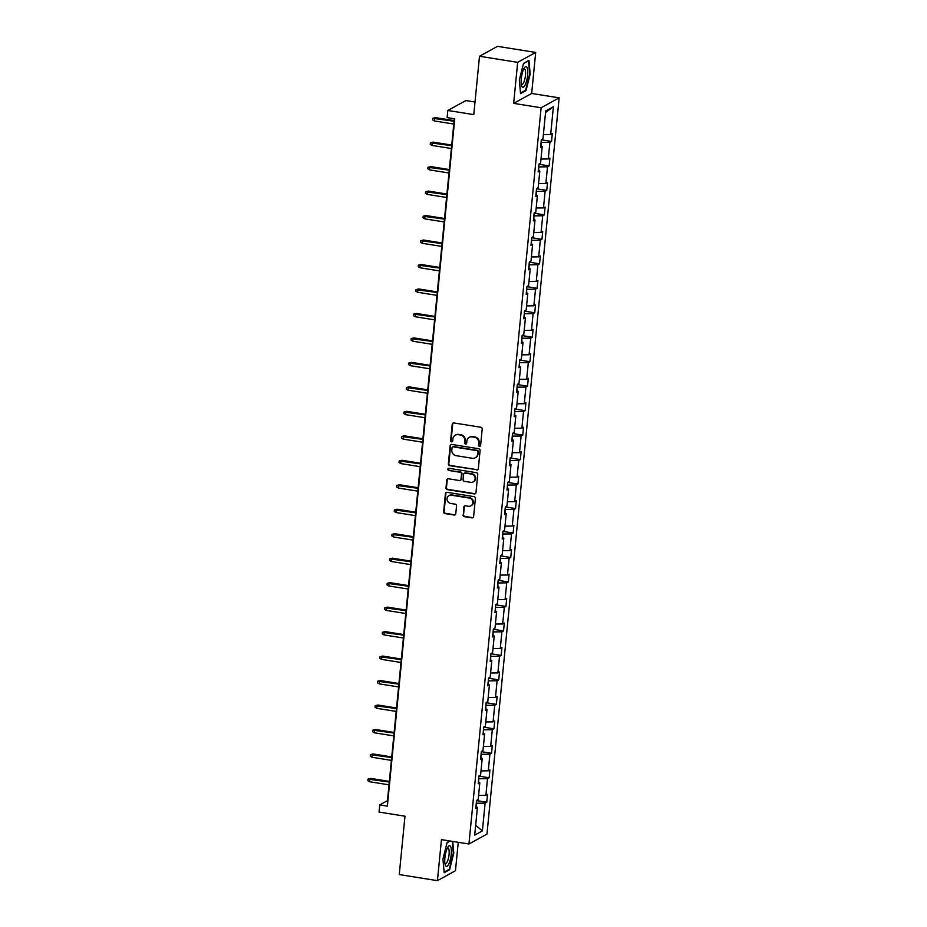 <?xml version="1.0" encoding="UTF-8"?>
<svg xmlns="http://www.w3.org/2000/svg" width="927" height="927" viewBox="0 0 927 927"><rect width="100%" height="100%" fill="white"/><g stroke="black" fill="none" stroke-linecap="round" stroke-linejoin="round"><path stroke-width="1.39" d="M479.444 446.304A1.101 1.043 -118.8 0 0 480.603 445.389L482.202 429.027A1.576 1.483 -118.8 0 0 480.858 427.254L453.882 422.955A1.576 1.483 -118.8 0 0 452.225 424.253L450.626 440.615A1.101 1.043 -118.8 0 0 452.202 441.75A1.101 1.043 -118.8 0 0 452.724 440.951L452.932 438.83A5.052 4.751 -118.8 0 1 458.205 434.67L460.452 435.03A5.052 4.751 -118.8 0 1 464.775 440.719L464.566 442.839A1.101 1.043 -118.8 0 0 466.142 443.975A1.101 1.043 -118.8 0 0 466.663 443.176L466.872 441.055A5.052 4.751 -118.8 0 1 472.144 436.895L474.392 437.254A5.052 4.751 -118.8 0 1 478.703 442.944L478.506 445.064A1.101 1.043 -118.8 0 0 479.444 446.304M469.224 437.382L469.711 437.115A5.052 4.751 -118.8 0 1 472.631 436.629L474.879 436.988A5.052 4.751 -118.8 0 1 479.201 442.677L478.992 444.798A1.101 1.043 -118.8 0 0 480.302 446.026M453.222 423.002A1.576 1.483 -118.8 0 0 452.712 423.987L451.113 440.348A1.101 1.043 -118.8 0 0 452.434 441.576M455.296 435.169L455.783 434.902A5.052 4.751 -118.8 0 1 458.703 434.404L460.951 434.763A5.052 4.751 -118.8 0 1 465.261 440.452L465.053 442.573A1.101 1.043 -118.8 0 0 466.374 443.801M479.502 56.257L497.521 46.35L535.69 52.433L517.672 62.341L479.502 56.257L473.778 114.612L447.822 110.475L447.115 117.613L454.751 118.83L387.359 806.142L379.734 804.926L379.027 812.064L404.983 816.2L399.259 874.567L437.428 880.65L455.458 870.743L458.251 842.307M463.048 514.891A1.576 1.483 -118.8 0 0 464.404 516.675L471.97 517.88A1.576 1.483 -118.8 0 0 473.616 516.582L475.4 498.402A1.576 1.483 -118.8 0 0 474.056 496.629L447.081 492.33A1.576 1.483 -118.8 0 0 445.423 493.627L443.651 511.797A1.576 1.483 -118.8 0 0 444.995 513.581L454.137 515.03A1.576 1.483 -118.8 0 0 455.783 513.732L456.547 505.957A1.576 1.483 -118.8 0 0 455.203 504.172L450.661 503.454A4.229 3.963 -118.8 0 1 449.039 495.632A4.229 3.963 -118.8 0 1 451.472 495.215L469.236 498.054A4.229 3.963 -118.8 0 1 470.87 505.875A4.229 3.963 -118.8 0 1 468.425 506.293L465.47 505.818A1.576 1.483 -118.8 0 0 463.813 507.115L463.546 514.624A1.576 1.483 -118.8 0 0 464.89 516.409L472.457 517.614A1.576 1.483 -118.8 0 0 473.106 517.567M517.672 62.341L513.651 103.372L541.125 107.752L468.935 844.01L441.449 839.63L437.428 880.65M476.663 469.989A1.576 1.483 -118.8 0 0 478.32 468.691L480.093 450.51A1.576 1.483 -118.8 0 0 478.749 448.738L451.773 444.439A1.576 1.483 -118.8 0 0 450.128 445.736L448.344 463.906A1.576 1.483 -118.8 0 0 449.688 465.69L477.15 469.722A1.576 1.483 -118.8 0 0 477.811 469.676M477.753 474.462L475.968 492.631A1.576 1.483 -118.8 0 1 474.323 493.929L447.347 489.63A1.576 1.483 -118.8 0 1 445.991 487.857L446.756 480.07A1.576 1.483 -118.8 0 1 448.401 478.772L459.352 480.522A1.576 1.483 -118.8 0 0 460.997 479.213L461.507 474.056A1.576 1.483 -118.8 0 0 460.151 472.283L448.761 470.464A1.101 1.043 -118.8 0 1 448.332 468.413A1.101 1.043 -118.8 0 1 448.981 468.309L476.397 472.677A1.576 1.483 -118.8 0 1 477.753 474.462M475.945 806.641L477.417 807.359L475.783 808.263L476.559 800.418L478.181 799.514L479.815 782.886L478.181 783.79L478.958 775.945L480.592 775.042L482.214 758.413L480.58 759.306L481.356 751.461L482.99 750.569L484.612 733.941L482.979 734.833L483.755 726.988L485.389 726.096L487.011 709.468L485.389 710.36L486.154 702.515L487.787 701.623L489.41 684.995L487.787 685.887L488.552 678.043L490.186 677.15L491.82 660.522L490.186 661.414L490.951 653.57L492.585 652.678L494.218 636.049L492.585 636.942L493.349 629.097L494.983 628.205L496.617 611.565L494.983 612.469L495.748 604.624L497.382 603.72L499.016 587.092L497.382 587.996L498.147 580.151L499.78 579.248L501.414 562.619L499.78 563.523L500.545 555.679L502.179 554.775L503.813 538.147L502.179 539.05L502.955 531.206L504.578 530.302L506.212 513.674L504.578 514.566L505.354 506.721L506.988 505.829L508.61 489.201L506.976 490.093L507.753 482.249L509.387 481.356L511.009 464.728L509.375 465.621L510.151 457.776L511.785 456.884L513.407 440.255L511.785 441.148L512.55 433.303L514.184 432.411L515.818 415.783L514.184 416.675L514.948 408.83L516.582 407.938L518.216 391.31L516.582 392.202L517.347 384.357L518.981 383.465L520.615 366.825L518.981 367.729L519.746 359.885L521.38 358.992L523.013 342.353L521.38 343.257L522.144 335.412L523.778 334.508L525.412 317.88L523.778 318.784L524.543 310.939L526.177 310.035L527.811 293.407L526.177 294.311L526.942 286.466L528.575 285.562L530.209 268.934L528.575 269.827L529.352 261.993L530.974 261.09L532.608 244.461L530.974 245.354L531.75 237.509L533.384 236.617L535.006 219.989L533.373 220.881L534.149 213.036L535.783 212.144L537.405 195.516L535.771 196.408L536.548 188.563L538.181 187.671L539.804 171.043L538.181 171.935L538.946 164.091L540.58 163.198L542.214 146.57L540.58 147.463L541.345 139.618L542.979 138.726L545.702 110.95L553.396 106.721L550.673 134.496L552.307 133.592L551.542 141.437L549.908 142.341L548.274 158.969L549.908 158.065L549.143 165.91L547.509 166.814L545.876 183.442L547.509 182.538L546.745 190.383L545.111 191.286L543.477 207.915L545.111 207.022L544.334 214.855L542.712 215.759L541.078 232.387L542.712 231.495L541.936 239.34L540.314 240.232L538.68 256.86L540.314 255.968L539.537 263.813L537.903 264.705L536.281 281.333L537.915 280.441L537.139 288.285L535.505 289.178L533.882 305.806L535.516 304.913L534.74 312.758L533.106 313.65L531.484 330.279L533.106 329.386L532.341 337.231L530.707 338.123L529.074 354.751L530.707 353.859L529.943 361.704L528.309 362.596L526.675 379.236L528.309 378.332L527.544 386.177L525.91 387.08L524.276 403.708L525.91 402.805L525.145 410.649L523.512 411.553L521.878 428.181L523.512 427.277L522.747 435.122L521.113 436.026L519.479 452.654L521.113 451.75L520.348 459.595L518.714 460.499L517.081 477.127L518.714 476.235L517.938 484.079L516.316 484.972L514.682 501.6L516.316 500.707L515.539 508.552L513.917 509.444L512.283 526.072L513.917 525.18L513.141 533.025L511.507 533.917L509.885 550.545L511.519 549.653L510.742 557.498L509.108 558.39L507.486 575.018L509.108 574.126L508.344 581.971L506.71 582.863L505.088 599.491L506.71 598.599L505.945 606.443L504.311 607.336L502.677 623.975L504.311 623.071L503.546 630.916L501.913 631.808L500.279 648.448L501.913 647.544L501.148 655.389L499.514 656.293L497.88 672.921L499.514 672.017L498.749 679.862L497.115 680.766L495.481 697.394L497.115 696.49L496.351 704.335L494.717 705.238L493.083 721.866L494.717 720.974L493.952 728.807L492.318 729.711L490.684 746.339L492.318 745.447L491.542 753.292L489.919 754.184L488.286 770.812L489.919 769.92L489.143 777.765L487.509 778.657L485.887 795.285L487.521 794.393L486.745 802.237L485.111 803.13L482.388 830.905L474.694 835.134L477.417 807.359M541.125 107.752L559.155 97.845L486.965 834.103L468.935 844.01M478.703 782.342L478.68 778.703M478.587 795.378L485.887 795.285M479.05 778.761L487.509 778.657M478.344 782.168L479.815 782.886M481.101 757.869L481.078 754.23M480.997 770.905L488.286 770.812M481.461 754.288L489.919 754.184M480.742 757.683L482.214 758.413M483.5 733.396L483.477 729.758M483.396 746.432L490.684 746.339M483.859 729.816L492.318 729.711M483.141 733.211L484.612 733.941M485.899 708.923L485.887 705.273M485.794 721.948L493.083 721.866M486.258 705.343L494.717 705.238M485.539 708.738L487.011 709.468M488.309 684.45L488.286 680.8M488.193 697.475L495.481 697.394M488.656 680.858L497.115 680.766M487.938 684.265L489.41 684.995M490.707 659.966L490.684 656.328M490.592 673.002L497.88 672.921M491.055 656.386L499.514 656.293M490.337 659.792L491.82 660.522M493.106 635.493L493.083 631.855M492.99 648.529L500.279 648.448M493.454 631.913L501.913 631.808M492.747 635.319L494.218 636.049M495.505 611.02L495.481 607.382M495.389 624.056L502.677 623.975M495.852 607.44L504.311 607.336M495.145 610.847L496.617 611.565M497.903 586.548L497.88 582.909M497.787 599.584L505.088 599.491M498.251 582.967L506.71 582.863M497.544 586.374L499.016 587.092M500.302 562.075L500.279 558.436M500.186 575.111L507.486 575.018M500.65 558.494L509.108 558.39M499.943 561.901L501.414 562.619M502.701 537.602L502.677 533.964M502.585 550.638L509.885 550.545M503.048 534.022L511.507 533.917M502.341 537.428L503.813 538.147M505.099 513.129L505.076 509.491M504.983 526.165L512.283 526.072M505.458 509.549L513.917 509.444M504.74 512.955L506.212 513.674M507.498 488.656L507.475 485.018M507.393 501.692L514.682 501.6M507.857 485.076L516.316 484.972M507.139 488.471L508.61 489.201M509.896 464.184L509.873 460.534M509.792 477.22L517.081 477.127M510.256 460.603L518.714 460.499M509.537 463.998L511.009 464.728M512.295 439.711L512.283 436.061M512.191 452.735L519.479 452.654M512.654 436.13L521.113 436.026M511.936 439.525L513.407 440.255M514.705 415.226L514.682 411.588M514.589 428.262L521.878 428.181M515.053 411.646L523.512 411.553M514.334 415.053L515.818 415.783M517.104 390.754L517.081 387.115M516.988 403.79L524.276 403.708M517.451 387.173L525.91 387.08M516.733 390.58L518.216 391.31M519.502 366.281L519.479 362.642M519.387 379.317L526.675 379.236M519.85 362.7L528.309 362.596M519.143 366.107L520.615 366.825M521.901 341.808L521.878 338.17M521.785 354.844L529.074 354.751M522.249 338.228L530.707 338.123M521.542 341.634L523.013 342.353M524.3 317.335L524.276 313.697M524.184 330.371L531.484 330.279M524.647 313.755L533.106 313.65M523.94 317.161L525.412 317.88M526.698 292.862L526.675 289.224M526.582 305.898L533.882 305.806M527.046 289.282L535.505 289.178M526.339 292.689L527.811 293.407M529.097 268.39L529.074 264.751M528.981 281.426L536.281 281.333M529.444 264.809L537.903 264.705M528.738 268.216L530.209 268.934M531.495 243.917L531.472 240.278M531.391 256.953L538.68 256.86M531.855 240.336L540.314 240.232M531.136 243.731L532.608 244.461M533.894 219.444L533.871 215.806M533.79 232.48L541.078 232.387M534.253 215.864L542.712 215.759M533.535 219.259L535.006 219.989M536.293 194.971L536.281 191.321M536.188 207.996L543.477 207.915M536.652 191.391L545.111 191.286M535.933 194.786L537.405 195.516M538.703 170.498L538.68 166.848M538.587 183.523L545.876 183.442M539.05 166.906L547.509 166.814M538.332 170.313L539.804 171.043M541.101 146.014L541.078 142.376M540.986 159.05L548.274 158.969M541.449 142.434L549.908 142.341M540.731 145.84L542.214 146.57M543.384 134.577L550.673 134.496M553.396 106.721L545.551 112.491M475.006 102.028L465.852 100.568L447.822 110.475M513.651 103.372L531.669 93.465L535.69 52.433M531.669 93.465L559.155 97.845M454.311 118.76L387.451 800.685L379.734 804.926M476.304 806.814L476.281 803.176M476.652 803.234L485.111 803.13M482.388 830.905L475.655 825.308M541.322 139.815L551.542 141.437M538.923 164.288L549.143 165.91M536.524 188.76L546.745 190.383M534.126 213.233L544.334 214.855M531.727 237.706L541.936 239.34M529.329 262.179L539.537 263.813M526.93 286.652L537.139 288.285M524.531 311.124L534.74 312.758M522.133 335.597L532.341 337.231M519.734 360.07L529.943 361.704M517.324 384.554L527.544 386.177M514.925 409.027L525.145 410.649M512.527 433.5L522.747 435.122M510.128 457.973L520.348 459.595M507.729 482.446L517.938 484.079M505.331 506.918L515.539 508.552M502.932 531.391L513.141 533.025M500.534 555.864L510.742 557.498M498.135 580.337L508.344 581.971M495.736 604.81L505.945 606.443M493.338 629.294L503.546 630.916M490.928 653.767L501.148 655.389M488.529 678.24L498.749 679.862M486.13 702.712L496.351 704.335M483.732 727.185L493.952 728.807M481.333 751.658L491.542 753.292M478.935 776.131L489.143 777.765M476.536 800.604L486.745 802.237M525.991 90.649L530.186 74.021L528.958 60.371L523.523 63.349L519.329 79.989L520.557 93.627L525.991 90.649L525.053 90.498M449.827 840.963L447.138 842.434L442.944 859.074L444.172 872.713L449.595 869.735L453.801 853.107L452.747 841.426M451.113 444.485A1.576 1.483 -118.8 0 0 450.615 445.47L448.83 463.639A1.576 1.483 -118.8 0 0 450.174 465.412L477.15 469.722M477.834 451.878A1.101 1.043 -118.8 0 0 476.884 450.626L453.21 446.849A1.101 1.043 -118.8 0 0 452.052 447.764L451.831 450.001A5.052 4.751 -118.8 0 0 456.154 455.69L472.33 458.274A5.052 4.751 -118.8 0 0 477.614 454.103L478.32 451.611A1.101 1.043 -118.8 0 0 477.382 450.36L476.884 450.626M452.573 446.965L453.06 446.698A1.101 1.043 -118.8 0 1 453.697 446.582L477.382 450.36M475.25 457.776L475.736 457.509A5.052 4.751 -118.8 0 0 478.1 453.836L477.614 454.103M478.32 451.611L478.1 453.836M447.753 478.819A1.576 1.483 -118.8 0 0 447.243 479.804L446.478 487.579A1.576 1.483 -118.8 0 0 447.834 489.363L474.809 493.662A1.576 1.483 -118.8 0 0 475.458 493.616M460.255 480.36L460.742 480.093A1.576 1.483 -118.8 0 0 461.484 478.946L461.994 473.79A1.576 1.483 -118.8 0 0 460.638 472.017L448.761 470.464M448.598 468.32A1.101 1.043 -118.8 0 0 449.247 470.198M470.696 482.33A4.229 3.963 -118.8 0 0 475.041 477.544A4.229 3.963 -118.8 0 0 471.507 474.091L465.25 473.094A1.576 1.483 -118.8 0 0 463.604 474.392L463.094 479.549A1.576 1.483 -118.8 0 0 464.439 481.333L470.696 482.33M473.141 481.913L473.627 481.646A4.229 3.963 -118.8 0 0 471.994 473.824L471.507 474.091M464.334 473.245L464.821 472.979A1.576 1.483 -118.8 0 1 465.736 472.828L471.994 473.824M464.809 505.864A1.576 1.483 -118.8 0 0 464.3 506.849L463.546 514.624M470.87 505.875L471.356 505.609A4.229 3.963 -118.8 0 0 469.722 497.776L469.236 498.054M449.039 495.632L449.525 495.366A4.229 3.963 -118.8 0 1 451.959 494.948L469.722 497.776M446.42 492.376A1.576 1.483 -118.8 0 0 445.91 493.361L444.137 511.53A1.576 1.483 -118.8 0 0 445.481 513.303L454.624 514.763A1.576 1.483 -118.8 0 0 455.273 514.717M448.668 869.584L449.595 869.735M434.369 120.95L432.631 119.896L432.793 118.32L435.516 117.636L434.636 118.123L434.369 120.95L453.801 124.044M432.793 118.32L454.068 121.217M435.516 117.636L454.137 120.603M431.959 145.423L430.232 144.369L430.395 142.804L433.118 142.109L432.237 142.596L431.959 145.423L451.391 148.517M430.395 142.804L451.669 145.69M433.118 142.109L451.739 145.087M429.56 169.896L427.834 168.841L427.996 167.277L430.719 166.582L429.838 167.069L429.56 169.896L448.992 172.99M427.996 167.277L449.271 170.174M430.719 166.582L449.328 169.56M526.907 67.254A10.464 2.92 99.1 0 0 524.427 67.787A10.464 2.92 99.1 0 0 521.577 85.655A10.464 2.92 99.1 0 0 522.005 86.651A10.464 2.92 99.1 0 0 526.698 80.545A10.464 2.92 99.1 0 0 526.907 67.254M521.275 84.183A7.926 2.213 99.1 0 0 521.82 84.554A7.926 2.213 99.1 0 0 525.03 78.285A7.926 2.213 99.1 0 0 524.914 69.386A7.926 2.213 99.1 0 0 524.311 68.911A7.926 2.213 99.1 0 0 523.685 69.096M523.465 63.615L528.517 60.834L529.711 74.056L525.644 90.174L520.499 93.001M450.51 846.339A10.464 2.92 99.1 0 0 448.042 846.872A10.464 2.92 99.1 0 0 445.192 864.74A10.464 2.92 99.1 0 0 445.609 865.737A10.464 2.92 99.1 0 0 450.302 859.63A10.464 2.92 99.1 0 0 450.51 846.339M444.89 863.269A7.926 2.213 99.1 0 0 445.423 863.64A7.926 2.213 99.1 0 0 448.633 857.371A7.926 2.213 99.1 0 0 448.529 848.472A7.926 2.213 99.1 0 0 447.915 847.996A7.926 2.213 99.1 0 0 447.301 848.182M452.26 841.345L453.326 853.153L449.259 869.259L444.114 872.087M447.069 842.701L450.151 841.009M427.162 194.369L425.435 193.314L425.586 191.75L428.32 191.066L427.44 191.541L427.162 194.369L446.594 197.463M425.586 191.75L446.872 194.647M428.32 191.066L446.93 194.033M424.763 218.842L423.036 217.787L423.187 216.223L425.922 215.539L425.041 216.014L424.763 218.842L444.195 221.935M423.187 216.223L444.473 219.12M425.922 215.539L444.531 218.505M422.364 243.314L420.638 242.26L420.788 240.696L423.523 240.012L422.642 240.487L422.364 243.314L441.797 246.408M420.788 240.696L442.075 243.592M423.523 240.012L442.133 242.978M419.966 267.787L418.239 266.733L418.39 265.168L421.125 264.485L420.244 264.96L419.966 267.787L439.398 270.893M418.39 265.168L439.676 268.065M421.125 264.485L439.734 267.451M417.567 292.26L415.841 291.217L415.991 289.641L418.726 288.957L417.845 289.444L417.567 292.26L436.999 295.365M415.991 289.641L437.277 292.538M418.726 288.957L437.335 291.924M415.169 316.733L413.442 315.69L413.593 314.114L416.316 313.43L415.447 313.917L415.169 316.733L434.601 319.838M413.593 314.114L434.879 317.011M416.316 313.43L434.937 316.397M412.77 341.206L411.043 340.163L411.194 338.587L413.917 337.903L413.048 338.39L412.77 341.206L432.202 344.311M411.194 338.587L432.48 341.484M413.917 337.903L432.538 340.869M410.371 365.69L408.633 364.635L408.795 363.06L411.518 362.376L410.649 362.863L410.371 365.69L429.804 368.784M408.795 363.06L430.07 365.956M411.518 362.376L430.14 365.342M407.973 390.163L406.235 389.108L406.397 387.544L409.12 386.849L408.239 387.335L407.973 390.163L427.405 393.257M406.397 387.544L427.671 390.429M409.12 386.849L427.741 389.827M405.562 414.636L403.836 413.581L403.998 412.017L406.721 411.321L405.841 411.808L405.562 414.636L424.995 417.729M403.998 412.017L425.273 414.902M406.721 411.321L425.331 414.299M403.164 439.108L401.437 438.054L401.588 436.49L404.323 435.806L403.442 436.281L403.164 439.108L422.596 442.202M401.588 436.49L422.874 439.386M404.323 435.806L422.932 438.772M400.765 463.581L399.039 462.527L399.189 460.962L401.924 460.279L401.043 460.754L400.765 463.581L420.198 466.675M399.189 460.962L420.476 463.859M401.924 460.279L420.534 463.245M398.367 488.054L396.64 486.999L396.791 485.435L399.525 484.751L398.645 485.227L398.367 488.054L417.799 491.148M396.791 485.435L418.077 488.332M399.525 484.751L418.135 487.718M395.968 512.527L394.242 511.472L394.392 509.908L397.127 509.224L396.246 509.699L395.968 512.527L415.4 515.632M394.392 509.908L415.678 512.805M397.127 509.224L415.736 512.191M393.569 537L391.843 535.945L391.994 534.381L394.728 533.697L393.848 534.184L393.569 537L413.002 540.105M391.994 534.381L413.28 537.278M394.728 533.697L413.338 536.663M391.171 561.472L389.444 560.429L389.595 558.854L392.318 558.17L391.449 558.657L391.171 561.472L410.603 564.578M389.595 558.854L410.881 561.75M392.318 558.17L410.939 561.136M388.772 585.945L387.046 584.902L387.196 583.326L389.919 582.643L389.05 583.129L388.772 585.945L408.204 589.051M387.196 583.326L408.483 586.223M389.919 582.643L408.54 585.609M386.374 610.429L384.647 609.375L384.798 607.799L387.521 607.115L386.652 607.602L386.374 610.429L405.806 613.523M384.798 607.799L406.084 610.696M387.521 607.115L406.142 610.082M383.975 634.902L382.237 633.848L382.399 632.272L385.122 631.588L384.253 632.075L383.975 634.902L403.407 637.996M382.399 632.272L403.674 635.169M385.122 631.588L403.743 634.566M381.576 659.375L379.838 658.321L380 656.756L382.724 656.061L381.843 656.548L381.576 659.375L400.997 662.469M380 656.756L401.275 659.642M382.724 656.061L401.345 659.039M379.166 683.848L377.44 682.793L377.602 681.229L380.325 680.545L379.444 681.021L379.166 683.848L398.598 686.942M377.602 681.229L398.877 684.126M380.325 680.545L398.934 683.512M376.768 708.321L375.041 707.266L375.192 705.702L377.926 705.018L377.046 705.493L376.768 708.321L396.2 711.415M375.192 705.702L396.478 708.599M377.926 705.018L396.536 707.985M374.369 732.793L372.642 731.739L372.793 730.175L375.528 729.491L374.647 729.966L374.369 732.793L393.801 735.887M372.793 730.175L394.079 733.072M375.528 729.491L394.137 732.457M371.97 757.266L370.244 756.212L370.394 754.648L373.129 753.964L372.248 754.439L371.97 757.266L391.403 760.372M370.394 754.648L391.681 757.544M373.129 753.964L391.739 756.93M369.572 781.739L367.845 780.685L367.996 779.12L370.73 778.437L369.85 778.912L369.572 781.739L389.004 784.845M367.996 779.12L389.282 782.017M370.73 778.437L389.34 781.403"/></g></svg>
